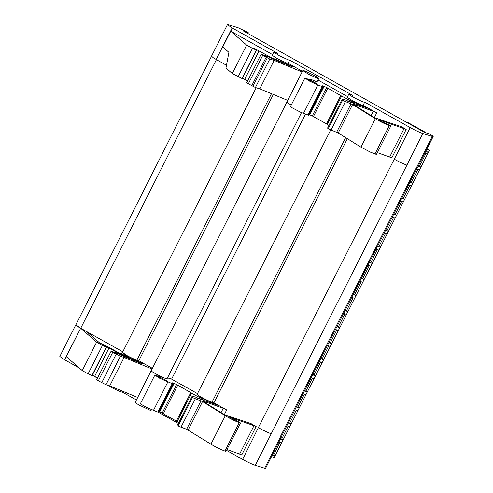 <?xml version="1.0" encoding="UTF-8"?>
<svg xmlns="http://www.w3.org/2000/svg" width="493" height="493" viewBox="0 0 493 493"><rect width="100%" height="100%" fill="white"/><g stroke="black" fill="none" stroke-linecap="round" stroke-linejoin="round"><path stroke-width="0.74" d="M122.794 351.799L80.723 328.252L216.409 59.647A10.661 0.906 -153.2 0 1 216.187 59.524L232.148 27.922L277.621 53.38A8.88 0.758 26.8 0 0 274.786 52.27L273.794 52.147L279.568 55.888L288.664 60.035A8.88 0.758 26.8 0 0 289.65 60.158A8.88 0.758 26.8 0 0 289.656 60.115L352.68 95.389A8.88 0.758 26.8 0 0 349.827 94.274A8.88 0.758 26.8 0 0 348.834 94.157A8.88 0.758 26.8 0 0 354.609 97.897A8.88 0.758 26.8 0 0 363.698 102.045A8.88 0.758 26.8 0 0 364.691 102.162A8.88 0.758 26.8 0 0 364.697 102.119L410.225 127.601L394.264 159.202C399.484 162.049 403.699 164.027 406.904 165.13L422.865 133.529A10.519 0.894 -153.2 0 1 410.225 127.601M273.794 52.147L272.198 55.308L277.972 59.049L287.062 63.196L288.06 63.277L302.425 71.312M348.834 94.157L347.238 97.312L353.013 101.053L362.102 105.2L363.101 105.28M316.531 84.167A5.688 0.481 -153.2 0 1 310.707 81.511A5.688 0.481 -153.2 0 1 307.016 79.12A5.688 0.481 -153.2 0 1 307.65 79.2C310.572 80.032 319.982 85.307 316.531 84.167L317.165 84.248M303.947 70.69A8.905 0.758 26.8 0 0 303.817 70.653L302.819 70.53L308.489 74.215L317.726 78.436A8.905 0.758 26.8 0 0 318.718 78.56A8.905 0.758 26.8 0 0 313.055 74.874A8.905 0.758 26.8 0 0 303.947 70.69M311.145 80.285L310.122 79.022L316.13 81.598A8.905 0.758 26.8 0 0 317.122 81.721L318.718 78.56M363.113 105.286L376.726 112.903L373.287 111.258L355.897 105.009L353.253 104.442L372.751 116.594L375.832 118.123L401.296 126.658L406.183 129.394L379.086 119.836C378.642 120.046 380.306 121.013 384.072 122.726L387.627 124.113L390.364 125.647L390.795 126.017L389.328 125.567C385.15 124.039 380.485 121.759 375.339 118.721L352.587 104.534L342.512 100.344A28.397 2.416 -153.2 0 1 342.031 99.45A28.397 2.416 -153.2 0 1 345.205 99.839L350.578 102.341L347.935 100.683L347.688 101.164M342.512 100.344L328.147 128.784A28.397 2.416 -153.2 0 1 327.666 127.89L342.031 99.45M190.483 431.461A8.88 0.758 -153.2 0 1 185.442 428.848M122.054 391.917A8.88 0.758 -153.2 0 1 122.042 391.966A8.88 0.758 -153.2 0 1 110.266 386.771A8.88 0.758 -153.2 0 1 107.764 385.286M157.6 376.245L164.508 379.487A5.688 0.481 -153.2 0 1 167.115 381.292A5.688 0.481 -153.2 0 1 166.48 381.212A5.688 0.481 -153.2 0 1 159.572 377.965C157.02 376.504 156.367 375.925 157.6 376.245L156.965 376.165M151.443 409.708L151.111 410.361L149.989 410.201L139.303 405.154A8.905 0.758 -153.2 0 1 135.218 402.331L151.178 370.73A8.905 0.758 -153.2 0 1 151.222 370.693M301.469 112.657L167.053 378.753A8.88 0.758 -153.2 0 1 155.27 373.558A8.905 0.758 -153.2 0 1 151.178 370.73M251.165 423.869L256.144 426.439L228.647 416.831L237.577 421.158L239.635 422.31L240.368 422.945L239.278 422.612A9.607 0.82 -153.2 0 1 227.606 417.127L202.537 401.579L193.244 397.888L191.987 396.495L195.197 396.896L200.534 399.385L197.884 397.728L197.644 398.208M239.278 422.612L224.913 451.052A9.607 0.82 -153.2 0 1 213.241 445.567L186.625 429.261L200.996 400.821M130.996 357.967L130.035 357.185A8.905 0.758 -153.2 0 1 126.233 355.176L122.529 352.316M186.625 429.261L178.873 426.328L177.622 424.935L191.987 396.495M271.489 93.682L136.875 360.167A8.627 0.733 -153.2 0 1 126.393 355.237A8.627 0.733 -153.2 0 1 122.437 352.501L256.181 87.736M287.074 102.076L287.259 102.636L291.221 105.108A8.88 0.758 -153.2 0 1 290.956 104.954M345.667 137.621L212.002 402.22A8.88 0.758 -153.2 0 1 201.212 397.148A8.88 0.758 -153.2 0 1 197.138 394.332L330.606 130.115M136.875 360.167L138.804 360.759L273.332 94.446M212.002 402.22L213.931 402.812L226.675 409.948L223.243 408.303L205.846 402.054L203.202 401.487L222.7 413.639L225.788 415.168L251.245 423.703M347.355 138.675L213.931 402.812M197.502 393.617L171.613 379.123L305.444 114.173M171.613 379.123L167.509 377.86M178.854 422.489L159.763 411.791L174.128 383.351L172.458 382.839L172.914 383.764L172.217 383.665L159.596 378.23L154.845 375.093L161.162 377.207L160.077 376.067L155.264 373.558A8.88 0.758 -153.2 0 1 151.197 370.742L286.852 102.187M152.399 368.37L138.804 360.759M80.723 328.252A10.661 0.906 -153.2 0 1 80.686 328.227A10.661 0.906 -153.2 0 1 75.836 324.875L211.472 56.35M232.148 27.922L227.433 24.65L228.604 24.792L238.008 27.694L248.189 32.513L243.634 31.102L424.572 132.389L429.132 133.794A8.134 0.69 -153.2 0 1 433.174 136.543A8.134 0.69 -153.2 0 1 432.269 136.432L422.865 133.529M247.739 33.407L248.189 32.513M416.955 168.187L281.33 436.681A8.529 0.727 -153.2 0 1 280.375 436.564L281.528 436.749L265.567 468.35A8.134 0.69 -153.2 0 1 264.661 468.239L255.257 465.337A10.519 0.894 -153.2 0 1 242.624 459.408L226.7 450.497M280.375 436.564L416.061 167.959L417.214 168.144L433.174 136.543M406.904 165.13L271.224 433.735A10.661 0.906 -153.2 0 1 258.332 427.665L242.624 459.408M255.257 465.337L271.224 433.735C268.026 432.632 263.81 430.654 258.585 427.807M104.522 346.049L104.682 345.735L103.555 345.482L106.476 347.195L92.111 375.635L88.087 373.854L102.452 345.414L96.634 342.16L80.686 328.227L64.54 359.73L59.826 356.457L75.786 324.856M75.873 324.801L80.501 328.128M75.842 324.807L76.125 325.337M102.452 345.414L106.476 347.195M104.682 345.735L109.002 347.966L94.631 376.405L92.333 375.191M118.875 354.11L119.121 353.629L109.002 347.966M119.121 353.629L139.236 361.998L138.958 362.546M117.981 354.171L113.932 351.799L122.147 355.687L142.329 363.926C143.494 364.358 143.358 364.154 141.916 363.31L139.236 361.998M142.329 363.926L143.124 364.142M117.963 354.233L111.461 351.318C110.703 351.121 111.11 351.478 112.675 352.378L98.31 380.818L105.995 384.737L109.717 385.89L137.676 397.432L152.041 368.992L124.088 357.45L120.36 356.297L112.675 352.378M96.702 379.709L111.067 351.269L111.461 351.318M172.914 383.764L158.549 412.247M174.128 383.351L177.757 385.162L163.393 413.602M217.672 405.215L197.243 396.298L177.757 385.162M197.884 397.728L204.287 400.673L217.407 405.166M240.602 422.976L226.004 451.391L240.602 422.976M131.12 357.727L119.571 353.302L107.671 346.641L99.494 342.832L86.503 331.481M158.912 411.532L159.763 411.791M172.217 383.665L157.852 412.105L158.549 412.203M157.852 412.105L147.653 407.927L143.155 405.505C140.869 404.143 140.049 403.471 140.702 403.484M140.474 403.533L154.845 375.093M97.096 379.758C96.332 379.567 96.739 379.918 98.31 380.818M97.546 378.039L94.631 376.405M88.087 373.854L82.263 370.6L66.315 356.667L80.686 328.227M256.144 426.439L241.78 454.885L227.156 449.598M224.913 451.052L226.004 451.391M113.649 352.359L113.932 351.799M105.077 346.376L105.268 346M91.883 375.641L106.248 347.201M205.433 402.873L205.846 402.054M176.451 420.911L190.822 392.471M191.549 393.112L177.184 421.552M124.088 357.45L109.717 385.89M120.828 355.102L121.081 354.59M96.634 342.16L82.263 370.6M221.061 412.616L223.243 408.303M188.172 430.019L202.537 401.579M160.077 376.067L159.695 376.825M79.237 367.957L64.54 359.73M178.374 423.444L158.395 412.265M136.413 399.959L122.067 391.929M97.485 378.168L92.296 375.265M224.389 414.477L226.675 409.948M162.259 412.968L176.623 384.528M394.264 159.202L258.332 427.665M226.484 65.286L213.438 57.897L211.528 56.202L211.805 56.732M406.183 129.394L391.824 157.84L377.361 152.608M375.339 118.721L360.975 147.16L370.323 152.103L376.424 154.463L390.795 126.017M360.975 147.16L338.216 132.974L328.147 128.784M328.905 125.444L327.229 124.507L341.6 96.067L326.668 87.483L312.303 115.923L308.963 114.487M340.866 95.426L326.502 123.866L327.229 124.507M326.502 123.866L312.303 115.923M308.6 115.196L322.964 86.762L317.825 85.018L309.647 81.185L304.89 78.048L311.237 80.285M308.593 115.159L300.933 112.416L292.016 107.739L290.759 106.439L290.66 106.741M259.768 88.845L274.133 60.405L302.092 71.947L287.727 100.387L259.768 88.845L255.411 87.501L248.361 83.779C246.79 82.873 246.383 82.522 247.141 82.713M247.597 80.994L242.377 78.147M238.131 76.809L252.496 48.369L256.52 50.15L242.155 78.59L232.314 73.556L225.973 68.016L228.894 52.35L222.75 46.983L230.73 31.182L272.555 54.594M268.032 57.126L263.983 54.754L271.452 58.34L292.873 67.06L289.286 64.953L271.132 57.545L255.319 48.955L253.605 48.437L256.52 50.15M268.007 57.188L261.506 54.273C260.748 54.082 261.154 54.433 262.726 55.333L248.361 83.779M246.753 82.664L261.117 54.224L261.506 54.273M274.133 60.405L269.776 59.061L262.726 55.333M309.179 114.555L323.544 86.115L322.508 85.794L322.958 86.719M323.544 86.115L326.668 87.483M367.716 108.17L365.085 106.734L352.951 101.996L341.6 96.067M367.525 108.146L354.331 103.629L347.935 100.683M379.086 119.836L378.698 119.787M317.979 80.02L347.596 96.597M252.496 48.369L246.679 45.116L230.73 31.182L232.326 28.021M263.693 55.315L263.983 54.754M254.733 48.69L254.573 49.004M355.478 105.829L355.897 105.009M259.047 50.921L244.682 79.361M255.319 48.955L255.127 49.331M256.292 50.157L241.927 78.597M373.287 111.258L371.106 115.572M352.587 104.534L338.216 132.974M351.041 103.776L336.676 132.216M309.74 79.78L310.122 79.022M269.776 59.061L255.411 87.501M271.132 57.545L270.873 58.057M269.166 56.584L268.925 57.065M246.679 45.116L232.314 73.556M376.726 112.903L374.44 117.433M324.178 86.306L309.807 114.746M267.28 57.884L252.915 86.324M418.372 165.851L420.899 167.078L419.494 169.863L416.567 168.957M425.86 153.637L419.512 166.203M410.059 181.843L412.789 183.131L411.384 185.916L408.457 185.011M417.91 169.37L411.402 182.256M409.8 185.423L403.292 198.309L404.679 199.184L403.274 201.97L400.347 201.064M401.949 197.896L403.292 198.309M393.839 213.95L396.569 215.238L395.164 218.017L392.237 217.117M401.69 201.477L395.183 214.363M385.729 230.003L388.459 231.291L387.054 234.07L384.127 233.171M393.58 217.53L387.073 230.416M377.62 246.056L380.349 247.344L378.944 250.124L376.023 249.224M385.477 233.583L378.963 246.469M369.51 262.11L372.246 263.398L370.841 266.177L367.914 265.277M377.367 249.637L370.853 262.522M361.4 278.163L364.136 279.451L362.731 282.23L359.804 281.33M369.257 265.69L362.749 278.576M353.296 294.216L356.026 295.504L354.621 298.283L351.694 297.384M361.147 281.743L354.64 294.629M345.186 310.27L347.916 311.558L346.511 314.337L343.584 313.437M353.037 297.797L346.53 310.682M337.076 326.323L339.806 327.611L338.401 330.39L335.474 329.49M344.927 313.85L338.42 326.736M328.967 342.376L331.697 343.664L330.292 346.443L327.364 345.544M336.818 329.903L330.31 342.789M320.857 358.429L323.587 359.717L322.182 362.497L319.261 361.591M328.714 345.957L322.2 358.842M312.747 374.477L315.483 375.771L314.078 378.55L311.151 377.644M320.604 362.01L314.09 374.896M304.637 390.53L307.373 391.824L305.968 394.603L303.041 393.697M312.494 378.063L305.987 390.949M296.533 406.583L299.263 407.877L297.858 410.657L294.931 409.751M304.384 394.117L297.877 407.002M296.275 410.17L289.767 423.056L291.153 423.931L289.748 426.71L286.821 425.804M288.423 422.637L289.767 423.056M280.517 438.758L283.044 439.984L281.639 442.763L278.915 441.925M288.165 426.223L281.657 439.109M272.407 454.811L274.934 456.037L274.231 457.424L271.514 456.586M280.055 442.276L273.547 455.162M425.582 151.579L428.306 152.417L426.913 151.641L426.932 149.558L429.415 150.285L426.938 148.898M429.415 150.285L275.347 455.292L273.72 454.817M288.226 423.025L291.153 423.931M280.32 439.14L283.044 439.984M272.21 455.193L274.934 456.037M428.306 152.417L427.443 154.124L424.719 153.286M418.175 166.24L420.899 167.078M409.862 182.231L412.789 183.131M401.752 198.285L404.679 199.184M393.642 214.338L396.569 215.238M385.532 230.391L388.459 231.291M377.422 246.445L380.349 247.344M369.319 262.492L372.246 263.398M361.209 278.545L364.136 279.451M353.099 294.598L356.026 295.504M344.989 310.652L347.916 311.558M336.879 326.705L339.806 327.611M328.769 342.758L331.697 343.664M320.66 358.812L323.587 359.717M312.556 374.865L315.483 375.771M304.446 390.918L307.373 391.824M296.336 406.971L299.263 407.877M424.793 132.457L424.978 132.087L408.481 122.849L406.214 122.11M424.411 132.297L424.978 132.087M130.035 357.185L129.875 357.505M195.302 398.868L180.931 427.308M264.661 468.239L280.622 436.638M416.302 168.033L432.269 136.432M116.102 354.294L101.737 382.734M120.36 356.297L105.995 384.737M192.467 397.389L178.102 425.829M215.04 403.779L214.788 404.272M173.499 383.16L159.128 411.6M254.086 425.465L239.721 453.905M225.295 415.765L210.924 444.205M202.9 399.04L202.506 399.817M197.243 396.298L196.565 397.635M167.78 382.063L153.415 410.503M64.719 359.828L66.315 356.667M266.146 57.25L251.781 85.69M374.957 154.007L389.328 125.567M345.346 101.823L330.982 130.263M365.085 106.734L364.838 107.227M307.903 115.06L322.268 86.62M404.131 128.42L389.766 156.86M352.557 102.772L352.951 101.996M346.616 100.59L347.288 99.253M313.437 116.558L327.802 88.118M303.46 113.464L317.825 85.018M289.286 64.953L289.009 65.501M122.455 391.146L122.042 391.966M122.147 352.353L121.309 354.011M290.525 106.488L304.89 78.048M286.858 102.131L302.819 70.53M227.433 24.65L211.472 56.251M363.094 105.323L364.691 102.162M288.054 63.32L289.65 60.158"/></g></svg>
